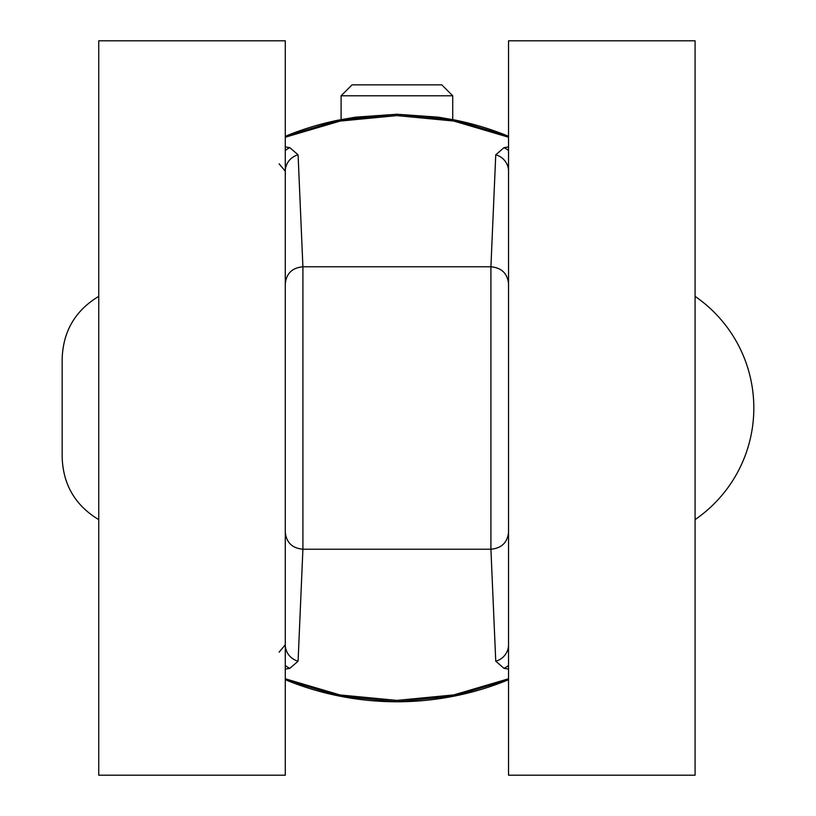 <?xml version="1.0" encoding="UTF-8"?>
<svg xmlns="http://www.w3.org/2000/svg" width="816" height="816" viewBox="0 0 816 816"><rect width="100%" height="100%" fill="white"/><g stroke="black" fill="none" stroke-linecap="round" stroke-linejoin="round"><path stroke-width="1.22" d="M508.541 40.8L508.541 775.2L695.079 775.2L695.079 40.8L508.541 40.8M98.746 40.8L98.746 775.2L285.284 775.2L285.284 40.8L98.746 40.8M508.541 679.728A293.76 293.76 0 0 1 285.284 679.728L340.037 696.201L396.913 701.74L453.798 696.119L508.541 679.697L453.798 696.119L396.913 701.74L340.017 696.191L285.284 679.718M508.541 136.282L453.798 119.799L396.923 114.26L340.037 119.881L285.284 136.303L340.037 119.881L396.923 114.26L453.818 119.809L508.541 136.282A293.76 293.76 0 0 0 455.665 120.176L438.467 117.188L396.913 114.24L355.368 117.188L338.161 120.176A293.76 293.76 0 0 0 285.284 136.272M508.541 665.387A17.626 16.31 105.5 0 1 503.992 668.335L508.541 669.089M508.541 532.216C507.491 542.538 501.616 548.209 490.916 549.229L495.751 661.195A17.626 17.085 0 0 0 508.541 644.762M508.541 283.784C507.491 273.462 501.616 267.791 490.916 266.771L302.909 266.771L298.085 154.805L289.843 147.665L285.284 146.911M508.541 171.238A17.626 17.085 180 0 0 495.751 154.805L490.916 266.771L490.916 549.229L302.909 549.229L302.909 266.771C292.22 267.791 286.345 273.462 285.284 283.784M508.541 146.921L503.992 147.665A17.626 16.31 74.5 0 1 508.541 150.613M503.992 147.665L495.751 154.805M495.751 661.195L503.992 668.335M508.541 678.769L453.737 694.916L396.923 700.393L340.099 694.967L285.284 678.779M285.284 669.089L289.843 668.335L298.085 661.195L302.909 549.229C292.22 548.209 286.345 542.538 285.284 532.216M285.284 137.231L340.099 121.084L396.913 115.607L453.737 121.033L508.541 137.221M298.085 154.805A17.626 17.085 180 0 0 285.284 171.238M279.133 652.137L285.284 644.762A17.626 17.085 -0 0 0 298.085 661.195M289.843 668.335A17.626 16.31 -105.5 0 1 285.284 665.387M285.284 150.613A17.626 16.31 -74.5 0 1 289.843 147.665M279.133 163.863L285.284 171.227M358.04 84.864L352.033 84.864L341.098 95.788L452.727 95.788L441.803 84.864L358.04 84.864M695.079 519.629A135.425 135.425 0 0 0 695.079 296.371M98.746 296.371C75.317 310.478 63.128 331.214 62.169 358.581L62.169 457.419C63.128 484.786 75.317 505.522 98.746 519.629M452.727 119.595L452.727 95.788M341.098 119.595L341.098 95.788"/></g></svg>
